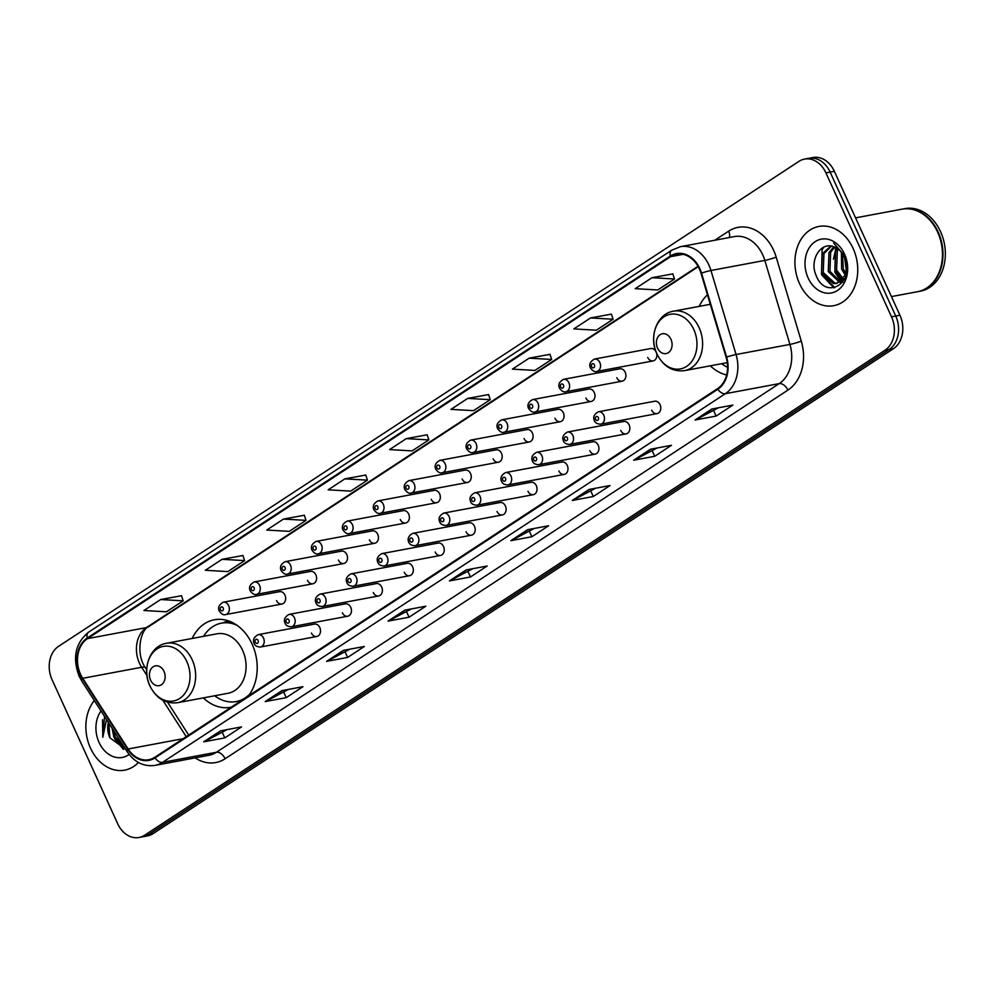 <?xml version="1.0" encoding="UTF-8"?>
<svg xmlns="http://www.w3.org/2000/svg" width="995" height="995" viewBox="0 0 995 995"><rect width="100%" height="100%" fill="white"/><g stroke="black" fill="none" stroke-linecap="round" stroke-linejoin="round"><path stroke-width="1.49" d="M710.318 365.812A44.514 34.29 -100.6 0 0 726.636 374.966M203.353 697.881A44.514 34.29 -100.6 0 0 230.716 707.283A44.514 34.29 -100.6 0 0 231.275 707.171M248.439 695.94A44.514 34.29 -100.6 0 0 252.121 644.151A44.514 34.29 -100.6 0 0 214.335 619.785A44.514 34.29 -100.6 0 0 192.222 638.454M311.435 633.044A6.293 4.851 -100.6 0 0 316.783 636.489A6.293 4.851 -100.6 0 0 319.805 627.546A6.293 4.851 -100.6 0 0 314.47 624.101L258.165 634.648A6.293 4.851 79.4 0 1 263.513 638.093A6.293 4.851 79.4 0 1 260.479 647.024L316.783 636.489M342.367 612.783A6.293 4.851 -100.6 0 0 347.715 616.228A6.293 4.851 -100.6 0 0 350.737 607.286A6.293 4.851 -100.6 0 0 345.389 603.841L289.097 614.388A6.293 4.851 79.4 0 1 294.445 617.833A6.293 4.851 79.4 0 1 291.411 626.763L347.715 616.228M373.299 592.522A6.293 4.851 -100.6 0 0 378.647 595.968A6.293 4.851 -100.6 0 0 381.67 587.025A6.293 4.851 -100.6 0 0 376.321 583.58L320.029 594.127A6.293 4.851 79.4 0 1 325.377 597.572A6.293 4.851 79.4 0 1 322.343 606.502L378.647 595.968M404.231 572.262A6.293 4.851 -100.6 0 0 409.579 575.707A6.293 4.851 -100.6 0 0 412.602 566.764A6.293 4.851 -100.6 0 0 407.253 563.319L350.961 573.866A6.293 4.851 79.4 0 1 356.31 577.311A6.293 4.851 79.4 0 1 353.275 586.242L409.579 575.707M435.163 552.001A6.293 4.851 -100.6 0 0 440.511 555.446A6.293 4.851 -100.6 0 0 443.534 546.504A6.293 4.851 -100.6 0 0 438.186 543.059L381.893 553.606A6.293 4.851 79.4 0 1 387.242 557.051A6.293 4.851 79.4 0 1 384.207 565.981L440.511 555.446M466.095 531.74A6.293 4.851 -100.6 0 0 471.443 535.186A6.293 4.851 -100.6 0 0 474.466 526.243A6.293 4.851 -100.6 0 0 469.118 522.798L412.825 533.345A6.293 4.851 79.4 0 1 418.161 536.79A6.293 4.851 79.4 0 1 415.139 545.72L471.443 535.186M497.027 511.48A6.293 4.851 -100.6 0 0 502.363 514.925A6.293 4.851 -100.6 0 0 505.398 505.982A6.293 4.851 -100.6 0 0 500.05 502.537L443.758 513.084A6.293 4.851 79.4 0 1 449.093 516.529A6.293 4.851 79.4 0 1 446.071 525.459L502.363 514.925M527.959 491.219A6.293 4.851 -100.6 0 0 533.295 494.664A6.293 4.851 -100.6 0 0 536.33 485.722A6.293 4.851 -100.6 0 0 530.982 482.276L474.677 492.823A6.293 4.851 79.4 0 1 480.025 496.269A6.293 4.851 79.4 0 1 477.003 505.199L533.295 494.664M558.879 470.958A6.293 4.851 -100.6 0 0 564.227 474.404A6.293 4.851 -100.6 0 0 567.262 465.461A6.293 4.851 -100.6 0 0 561.914 462.016L505.609 472.563A6.293 4.851 79.4 0 1 510.957 476.008A6.293 4.851 79.4 0 1 507.935 484.938L564.227 474.404M589.811 450.698A6.293 4.851 -100.6 0 0 595.159 454.143A6.293 4.851 -100.6 0 0 598.194 445.2A6.293 4.851 -100.6 0 0 592.846 441.755L536.541 452.302A6.293 4.851 79.4 0 1 541.889 455.747A6.293 4.851 79.4 0 1 538.867 464.677L595.159 454.143M620.743 430.437A6.293 4.851 -100.6 0 0 626.091 433.882A6.293 4.851 -100.6 0 0 629.126 424.94A6.293 4.851 -100.6 0 0 623.778 421.494L567.473 432.041A6.293 4.851 79.4 0 1 572.822 435.487A6.293 4.851 79.4 0 1 569.799 444.417L626.091 433.882M651.675 410.176A6.293 4.851 -100.6 0 0 657.023 413.621A6.293 4.851 -100.6 0 0 660.058 404.679A6.293 4.851 -100.6 0 0 654.71 401.234L598.405 411.781A6.293 4.851 79.4 0 1 603.754 415.226A6.293 4.851 79.4 0 1 600.731 424.156L657.023 413.621M369.356 539.812A6.293 4.851 -100.6 0 0 374.705 543.258A6.293 4.851 -100.6 0 0 377.739 534.327A6.293 4.851 -100.6 0 0 372.391 530.882L316.087 541.417A6.293 4.851 79.4 0 1 321.435 544.874A6.293 4.851 79.4 0 1 318.412 553.805C316.534 554.588 314.408 553.407 312.032 550.272C310.477 546.777 311.821 543.83 316.087 541.417M400.288 519.552A6.293 4.851 -100.6 0 0 405.637 522.997A6.293 4.851 -100.6 0 0 408.671 514.067A6.293 4.851 -100.6 0 0 403.323 510.622L347.019 521.156A6.293 4.851 79.4 0 1 352.367 524.614A6.293 4.851 79.4 0 1 349.344 533.544C347.466 534.327 345.34 533.146 342.964 530.012C341.409 526.517 342.753 523.569 347.019 521.156M431.221 499.291A6.293 4.851 -100.6 0 0 436.569 502.736A6.293 4.851 -100.6 0 0 439.603 493.806A6.293 4.851 -100.6 0 0 434.255 490.361L377.951 500.895A6.293 4.851 79.4 0 1 383.299 504.353A6.293 4.851 79.4 0 1 380.277 513.283C378.386 514.067 376.272 512.885 373.896 509.751C372.341 506.256 373.685 503.308 377.951 500.895M462.153 479.03A6.293 4.851 -100.6 0 0 467.501 482.476A6.293 4.851 -100.6 0 0 470.535 473.545A6.293 4.851 -100.6 0 0 465.187 470.1L408.883 480.635A6.293 4.851 79.4 0 1 414.231 484.092A6.293 4.851 79.4 0 1 411.209 493.022C409.318 493.806 407.191 492.624 404.828 489.49C403.261 485.995 404.617 483.048 408.883 480.635M338.424 560.073A6.293 4.851 -100.6 0 0 343.772 563.518A6.293 4.851 -100.6 0 0 346.807 554.588A6.293 4.851 -100.6 0 0 341.459 551.143L285.155 561.678A6.293 4.851 79.4 0 1 290.503 565.135A6.293 4.851 79.4 0 1 287.48 574.065C285.602 574.849 283.475 573.667 281.1 570.533C279.545 567.038 280.888 564.09 285.155 561.678M276.573 600.594A6.293 4.851 -100.6 0 0 281.921 604.04A6.293 4.851 -100.6 0 0 284.943 595.11A6.293 4.851 -100.6 0 0 279.595 591.664L223.303 602.199A6.293 4.851 79.4 0 1 228.639 605.656A6.293 4.851 79.4 0 1 225.616 614.587C223.738 615.37 221.611 614.189 219.236 611.054C217.681 607.559 219.037 604.612 223.303 602.199M307.505 580.334A6.293 4.851 -100.6 0 0 312.84 583.779A6.293 4.851 -100.6 0 0 315.875 574.849A6.293 4.851 -100.6 0 0 310.527 571.404L254.235 581.938A6.293 4.851 79.4 0 1 259.571 585.396A6.293 4.851 79.4 0 1 256.548 594.326C254.67 595.11 252.543 593.928 250.168 590.794C248.613 587.299 249.969 584.351 254.235 581.938M493.085 458.77A6.293 4.851 -100.6 0 0 498.433 462.215A6.293 4.851 -100.6 0 0 501.455 453.285A6.293 4.851 -100.6 0 0 496.119 449.839L439.815 460.374A6.293 4.851 79.4 0 1 445.163 463.832A6.293 4.851 79.4 0 1 442.128 472.762C440.25 473.545 438.123 472.364 435.76 469.23C434.193 465.735 435.549 462.787 439.815 460.374M524.017 438.509A6.293 4.851 -100.6 0 0 529.365 441.954A6.293 4.851 -100.6 0 0 532.387 433.024A6.293 4.851 -100.6 0 0 527.051 429.579L470.747 440.113A6.293 4.851 79.4 0 1 476.095 443.571A6.293 4.851 79.4 0 1 473.06 452.501C471.182 453.285 469.055 452.103 466.692 448.969C465.125 445.474 466.481 442.526 470.747 440.113M554.949 418.248A6.293 4.851 -100.6 0 0 560.297 421.693A6.293 4.851 -100.6 0 0 563.319 412.763A6.293 4.851 -100.6 0 0 557.971 409.318L501.679 419.853A6.293 4.851 79.4 0 1 507.027 423.31A6.293 4.851 79.4 0 1 503.992 432.24C502.114 433.024 499.987 431.842 497.624 428.708C496.057 425.213 497.413 422.266 501.679 419.853M585.881 397.988A6.293 4.851 -100.6 0 0 591.229 401.433A6.293 4.851 -100.6 0 0 594.251 392.503A6.293 4.851 -100.6 0 0 588.903 389.057L532.611 399.592A6.293 4.851 79.4 0 1 537.959 403.05A6.293 4.851 79.4 0 1 534.924 411.98C533.046 412.763 530.92 411.582 528.556 408.447C526.989 404.953 528.345 402.005 532.611 399.592M616.813 377.727A6.293 4.851 -100.6 0 0 622.161 381.172A6.293 4.851 -100.6 0 0 625.183 372.242A6.293 4.851 -100.6 0 0 619.835 368.797L563.543 379.331A6.293 4.851 79.4 0 1 568.891 382.789A6.293 4.851 79.4 0 1 565.856 391.719C563.978 392.503 561.852 391.321 559.488 388.187C557.921 384.692 559.277 381.744 563.543 379.331M647.745 357.466A6.293 4.851 -100.6 0 0 653.093 360.911A6.293 4.851 -100.6 0 0 656.501 352.989M707.457 294.806A44.514 34.29 -100.6 0 0 699.186 306.385M655.979 351.683A6.293 4.851 -100.6 0 0 650.767 348.536L594.475 359.071A6.293 4.851 79.4 0 1 599.823 362.528A6.293 4.851 79.4 0 1 596.789 371.458C594.91 372.242 592.784 371.06 590.408 367.926C588.853 364.431 590.209 361.483 594.475 359.071M139.064 837.479L147.484 835.899A25.198 19.415 -100.6 0 0 153.093 833.623L893.423 348.685A25.198 19.415 -100.6 0 0 899.928 315.228L834.345 171.314A25.198 19.415 -100.6 0 0 812.965 157.521L808.748 158.317A25.198 19.415 -100.6 0 1 830.141 172.098A25.198 19.415 -100.6 0 0 808.748 158.317L804.545 159.1A25.198 19.415 -100.6 0 0 798.935 161.377L58.593 646.315A25.198 19.415 -100.6 0 0 52.088 679.772L117.671 823.686A25.198 19.415 -100.6 0 0 139.064 837.479A25.198 19.415 -100.6 0 0 144.673 835.203L885.003 350.252A25.198 19.415 -100.6 0 0 891.508 316.796L825.925 172.894A25.198 19.415 -100.6 0 0 804.545 159.1M143.268 836.683A25.198 19.415 -100.6 0 0 148.877 834.407L889.219 349.469A25.198 19.415 -100.6 0 0 895.724 316.012L830.141 172.098L895.724 316.012A25.198 19.415 -100.6 0 1 889.219 349.469L148.877 834.407A25.198 19.415 -100.6 0 1 143.268 836.683M90.47 748.078A40.31 31.056 -100.6 0 0 124.686 770.142A40.31 31.056 -100.6 0 0 138.454 762.493A40.31 31.056 -100.6 0 1 124.686 770.142A40.31 31.056 -100.6 0 1 90.47 748.078A40.31 31.056 -100.6 0 1 94.301 700.542A40.31 31.056 -100.6 0 0 90.47 748.078M799.532 283.612A40.31 31.056 -100.6 0 0 833.748 305.676A40.31 31.056 -100.6 0 0 853.138 248.501A40.31 31.056 -100.6 0 0 818.922 226.437A40.31 31.056 -100.6 0 0 799.532 283.612A40.31 31.056 -100.6 0 0 833.748 305.676A40.31 31.056 -100.6 0 0 853.138 248.501A40.31 31.056 -100.6 0 0 818.922 226.437A40.31 31.056 -100.6 0 0 799.532 283.612M80.558 674.311A26.877 20.708 79.4 0 1 87.498 638.628L670.605 256.673A26.877 20.708 79.4 0 1 676.6 254.235A26.877 20.708 79.4 0 1 701.027 273.289L726.126 357.304A26.877 20.708 79.4 0 1 717.557 388.647L154.772 757.294A26.877 20.708 79.4 0 1 148.777 759.72A26.877 20.708 79.4 0 1 128.144 748.999L82.734 678.304A26.877 20.708 79.4 0 1 80.558 674.311M80.11 674.61A27.549 21.218 -100.6 0 0 82.336 678.689L127.746 749.384A27.549 21.218 -100.6 0 0 155.046 757.891L717.83 389.244A27.549 21.218 -100.6 0 0 726.611 357.118L701.525 273.115A27.549 21.218 -100.6 0 0 670.332 256.076L87.224 638.019A27.549 21.218 -100.6 0 0 80.11 674.61M672.844 273.886L651.974 277.704L635.233 288.674L657.757 289.968L674.498 278.998L672.819 273.812M611.428 314.121L590.57 317.94L573.817 328.91L596.341 330.203L613.082 319.233L611.403 314.034M550.011 354.344L529.153 358.163L512.4 369.133L534.924 370.426L551.665 359.456L549.986 354.27M488.595 394.58L467.737 398.398L450.984 409.368L473.508 410.661L490.249 399.691L488.57 394.493M181.513 595.719L160.655 599.537L143.902 610.507L166.426 611.801L183.179 600.831L181.488 595.632M242.929 555.496L222.072 559.314L205.318 570.284L227.843 571.578L244.596 560.608L242.904 555.409M304.346 515.261L283.488 519.079L266.735 530.049L289.259 531.342L306.012 520.373L304.321 515.186M365.762 475.038L344.904 478.856L328.151 489.826L350.675 491.12L367.429 480.15L365.737 474.951M427.178 434.803L406.321 438.621L389.567 449.591L412.092 450.884L428.833 439.914L427.153 434.728M588.99 489.478L610.034 485.548L593.294 496.517L572.237 500.46L588.99 489.478M650.407 449.255L671.451 445.312L654.71 456.282L633.653 460.225L650.407 449.255M711.823 409.02L732.867 405.089L716.126 416.059L695.07 420.002L711.823 409.02M404.741 610.171L425.798 606.229L409.044 617.198L388 621.141L404.741 610.171M343.325 650.394L364.381 646.464L347.628 657.434L326.584 661.364L343.325 650.394M281.921 690.629L302.965 686.687L286.212 697.657L265.167 701.599L281.921 690.629M220.504 730.852L241.549 726.91L224.795 737.892L203.751 741.822L220.504 730.852M527.574 529.713L548.618 525.77L531.877 536.74L510.833 540.683L527.574 529.713M466.157 569.936L487.202 566.006L470.461 576.976L449.417 580.918L466.157 569.936M470.461 576.976L468.085 571.764M472.762 568.705L450.101 580.682A6.716 4.079 -123.2 0 1 449.417 580.918M531.877 536.74L529.502 531.541M534.178 528.482L511.517 540.459A6.716 4.079 -123.2 0 1 510.833 540.683M224.795 737.892L222.42 732.681M227.096 729.621L204.435 741.598A6.716 4.079 -123.2 0 1 203.751 741.822M286.212 697.657L283.836 692.458M288.513 689.398L265.852 701.375A6.716 4.079 -123.2 0 1 265.167 701.599M347.628 657.434L345.253 652.222M349.929 649.163L327.268 661.14A6.716 4.079 -123.2 0 1 326.584 661.364M409.044 617.198L406.669 612M411.345 608.94L388.684 620.917A6.716 4.079 -123.2 0 1 388 621.141M716.126 416.059L713.751 410.848M718.415 407.788L695.766 419.766A6.716 4.079 -123.2 0 1 695.07 420.002M654.71 456.282L652.334 451.083M657.011 448.024L634.35 460.001A6.716 4.079 -123.2 0 1 633.653 460.225M593.294 496.517L590.918 491.306M595.595 488.246L572.933 500.224A6.716 4.079 -123.2 0 1 572.237 500.46M406.321 438.621L428.833 439.914M344.904 478.856L367.429 480.15M283.488 519.079L306.012 520.373M222.072 559.314L244.596 560.608M160.655 599.537L183.179 600.831M467.737 398.398L490.249 399.691M529.153 358.163L551.665 359.456M590.57 317.94L613.082 319.233M651.974 277.704L674.498 278.998M124.474 747.506L113.853 737.059L112.112 728.265M123.89 746.611L115.171 736.81L113.579 730.554M108.355 722.42A18.98 14.626 -100.6 0 0 109.91 737.805L108.828 723.154M101.017 710.99A27.387 21.094 -100.6 0 0 99.065 742.444A27.387 21.094 -100.6 0 0 129.139 754.446M109.91 737.805L125.656 749.347M102.522 719.758L102.833 737.245L106.502 719.522M102.833 737.245L104.537 716.462M123.43 749.434L114.562 738.626M163.988 671.364A10.074 7.761 -100.6 0 0 153.193 666.762A10.074 7.761 -100.6 0 0 150.581 680.145A10.074 7.761 -100.6 0 0 161.389 684.747A10.074 7.761 -100.6 0 0 163.988 671.364M177.657 702.694L228.091 693.254A30.236 23.295 -100.6 0 0 242.631 650.369A30.236 23.295 -100.6 0 0 216.972 633.815L166.526 643.268C150.083 645.668 141.489 668.901 149.934 685.965C156.327 698.502 165.568 704.074 177.657 702.694A30.236 23.295 -100.6 0 0 192.197 659.809A30.236 23.295 -100.6 0 0 166.526 643.268M236.959 625.27A39.887 30.733 -100.6 0 0 221.499 623.144A39.887 30.733 -100.6 0 0 203.577 636.327M233.017 622.858A39.887 30.733 -100.6 0 0 223.614 622.746L221.499 623.144M214.696 695.754A39.887 30.733 -100.6 0 0 236.188 701.562L238.29 701.164A39.887 30.733 -100.6 0 0 241.984 700.169M236.188 701.562A39.887 30.733 -100.6 0 0 249.832 693.988M670.941 339.295A10.074 7.761 -100.6 0 0 660.145 334.681A10.074 7.761 -100.6 0 0 657.546 348.063A10.074 7.761 -100.6 0 0 668.341 352.678A10.074 7.761 -100.6 0 0 670.941 339.295M721.661 363.685A39.887 30.733 -100.6 0 0 727.581 367.317M891.433 296.585L917.465 291.722A41.989 32.35 -100.6 0 0 937.651 232.158A41.989 32.35 -100.6 0 0 902.005 209.174L855.563 217.868M917.726 291.659A41.989 32.35 -100.6 0 0 917.987 291.622A41.989 32.35 -100.6 0 0 938.173 232.059A41.989 32.35 -100.6 0 0 902.527 209.074A41.989 32.35 -100.6 0 0 902.266 209.124M917.987 291.622L920.35 291.174A41.989 32.35 -100.6 0 0 940.536 231.611A41.989 32.35 -100.6 0 0 904.903 208.627L902.527 209.074M845.141 275.055L841.608 269.098L841.422 252.22M845.675 273.289L843.287 268.787L842.504 253.713M842.541 279.707L834.929 270.354L835.663 251.337L837.429 248.539M843.238 278.799L836.596 270.043L837.342 251.026L838.387 249.223M842.74 282.294L840.464 282.381M839.569 282.281L828.25 271.61L828.984 252.593L833.798 246.772M842.889 282.095L841.235 281.958M840.34 281.772L829.917 271.287L830.651 252.27L834.681 247.096M846.235 269.62A18.98 14.626 -100.6 0 0 844.22 256.809A18.98 14.626 -100.6 0 0 834.034 246.859C820.788 241.126 809.445 259.969 815.813 274.695C825.564 301.92 856.782 282.033 844.991 256.262L833.636 243.029L844.332 255.902L846.235 269.62L844.954 275.54L836.347 283.5L833.449 283.6L821.571 272.854L822.305 253.837L830.813 246.051M845.203 278.04L836.347 283.5M837.181 283.301L835.116 283.289L823.238 272.543L823.972 253.526L831.459 246.151M808.127 277.978A27.387 21.094 -100.6 0 0 837.467 290.503A27.387 21.094 -100.6 0 0 844.544 254.135A27.387 21.094 -100.6 0 0 815.203 241.623A27.387 21.094 -100.6 0 0 808.127 277.978M834.73 287.679L822.467 274.856M842.815 282.095L842.056 281.423M841.459 280.864L835.825 272.356M833.424 259.185L836.086 247.73M833.909 287.841L821.484 274.67L822.106 249.932L823.661 247.245M840.937 281.324L834.855 272.157L835.477 247.432M153.093 833.623L144.673 835.203M834.345 171.314L825.925 172.894M899.928 315.228L891.508 316.796M893.423 348.685L885.003 350.252M87.498 638.628L146.427 627.596A26.877 20.708 -100.6 0 0 139.487 663.279A26.877 20.708 -100.6 0 0 141.663 667.259L146.974 675.543M714.758 240.255L728.651 231.163A8.395 5.099 -123.2 0 1 729.285 237.544M728.651 231.163A41.989 32.35 79.4 0 1 773.65 250.354A41.989 32.35 79.4 0 1 776.187 257.133L801.286 341.136A41.989 32.35 79.4 0 1 787.903 390.115L225.106 758.762A41.989 32.35 79.4 0 1 195.132 757.879M701.525 273.115A8.395 0.721 -16.6 0 1 710.952 270.503L764.832 260.416A33.594 25.882 -100.6 0 0 762.804 254.994A33.594 25.882 -100.6 0 0 734.285 236.599L680.406 246.685A33.594 25.882 79.4 0 1 710.952 270.503L736.051 354.519A33.594 25.882 79.4 0 1 725.343 393.697L162.546 762.344A8.395 5.099 -123.2 0 1 155.046 757.891M670.332 256.076A8.395 5.099 -123.2 0 1 671.737 250.193L88.63 632.148C75.409 643.031 72.225 657.683 79.09 676.115L81.702 680.916A8.395 2.5 -32.7 0 1 82.336 678.689M717.83 389.244A8.395 5.099 56.8 0 0 725.343 393.697L779.222 383.61A33.594 25.882 -100.6 0 0 789.93 344.432L764.832 260.416A8.395 0.721 163.4 0 0 776.187 257.133M726.611 357.118A8.395 0.721 -16.6 0 1 736.051 354.519L789.93 344.432A8.395 0.721 163.4 0 0 801.286 341.136M81.702 680.916L127.111 751.611A8.395 2.5 -32.7 0 1 127.746 749.384M225.106 758.762A8.395 5.099 -123.2 0 0 216.425 752.257L162.546 762.344A33.594 25.882 79.4 0 1 155.071 765.379L208.95 755.292A33.594 25.882 -100.6 0 0 216.425 752.257L779.222 383.61A8.395 5.099 -123.2 0 1 787.903 390.115M88.63 632.148A8.395 5.099 56.8 0 0 87.224 638.019M670.605 256.673L683.055 254.334M698.03 266.274L146.427 627.596A15.112 9.179 -123.2 0 0 148.566 626.738C140.693 629.499 135.245 653.827 145.544 667.919A15.112 4.49 147.3 0 0 141.663 667.259L82.734 678.304M128.144 748.999L183.155 738.688M162.857 700.269L186.239 736.673M466.643 569.849L450.101 580.682M405.226 610.084L388.684 620.917M343.81 650.307L327.268 661.14M282.393 690.542L265.852 701.375M220.977 730.765L204.435 741.598M528.059 529.626L511.517 540.459M589.475 489.391L572.933 500.224M650.892 449.168L634.35 460.001M712.308 408.933L695.766 419.766M186.836 661.575A27.773 21.405 -100.6 0 0 157.073 648.889A27.773 21.405 -100.6 0 0 149.909 685.766A27.773 21.405 -100.6 0 0 179.672 698.465A27.773 21.405 -100.6 0 0 186.836 661.575M229.708 621.353A40.26 31.019 -100.6 0 0 223.203 622.82M237.892 701.239A40.26 31.019 -100.6 0 0 240.603 701.065M693.801 329.507A27.773 21.405 -100.6 0 0 664.038 316.82A27.773 21.405 -100.6 0 0 656.862 353.698A27.773 21.405 -100.6 0 0 686.625 366.396A27.773 21.405 -100.6 0 0 693.801 329.507M699.149 327.741A30.236 23.295 -100.6 0 0 673.491 311.186C657.048 313.599 648.454 336.82 656.899 353.897C663.279 366.434 672.52 372.006 684.61 370.625A30.236 23.295 -100.6 0 0 699.149 327.741M220.43 609.798A2.102 1.617 -100.6 0 0 223.216 607.97A2.102 1.617 -100.6 0 0 220.43 609.798M251.362 589.537A2.102 1.617 -100.6 0 0 254.148 587.709A2.102 1.617 -100.6 0 0 251.362 589.537M282.294 569.277A2.102 1.617 -100.6 0 0 285.08 567.448A2.102 1.617 -100.6 0 0 282.294 569.277M313.226 549.016A2.102 1.617 -100.6 0 0 316.012 547.188A2.102 1.617 -100.6 0 0 313.226 549.016M344.158 528.755A2.102 1.617 -100.6 0 0 346.944 526.927A2.102 1.617 -100.6 0 0 344.158 528.755M375.09 508.495A2.102 1.617 -100.6 0 0 377.876 506.666A2.102 1.617 -100.6 0 0 375.09 508.495M406.022 488.234A2.102 1.617 -100.6 0 0 408.808 486.406A2.102 1.617 -100.6 0 0 406.022 488.234M436.954 467.973A2.102 1.617 -100.6 0 0 439.74 466.145A2.102 1.617 -100.6 0 0 436.954 467.973M467.874 447.713A2.102 1.617 -100.6 0 0 470.672 445.884A2.102 1.617 -100.6 0 0 467.874 447.713M498.806 427.452A2.102 1.617 -100.6 0 0 501.604 425.624A2.102 1.617 -100.6 0 0 498.806 427.452M529.738 407.191A2.102 1.617 -100.6 0 0 532.536 405.363A2.102 1.617 -100.6 0 0 529.738 407.191M560.67 386.931A2.102 1.617 -100.6 0 0 563.468 385.102A2.102 1.617 -100.6 0 0 560.67 386.931M591.602 366.67A2.102 1.617 -100.6 0 0 594.401 364.842A2.102 1.617 -100.6 0 0 591.602 366.67M258.091 640.419A2.102 1.617 -100.6 0 0 255.292 642.248A2.102 1.617 -100.6 0 0 258.091 640.419M289.023 620.159A2.102 1.617 -100.6 0 0 286.224 621.987A2.102 1.617 -100.6 0 0 289.023 620.159M319.955 599.898A2.102 1.617 -100.6 0 0 317.156 601.726A2.102 1.617 -100.6 0 0 319.955 599.898M350.887 579.637A2.102 1.617 -100.6 0 0 348.088 581.466A2.102 1.617 -100.6 0 0 350.887 579.637M381.819 559.377A2.102 1.617 -100.6 0 0 379.02 561.205A2.102 1.617 -100.6 0 0 381.819 559.377M412.751 539.116A2.102 1.617 -100.6 0 0 409.952 540.944A2.102 1.617 -100.6 0 0 412.751 539.116M443.671 518.855A2.102 1.617 -100.6 0 0 440.885 520.683A2.102 1.617 -100.6 0 0 443.671 518.855M474.603 498.594A2.102 1.617 -100.6 0 0 471.817 500.423A2.102 1.617 -100.6 0 0 474.603 498.594M505.535 478.334A2.102 1.617 -100.6 0 0 502.749 480.162A2.102 1.617 -100.6 0 0 505.535 478.334M536.467 458.073A2.102 1.617 -100.6 0 0 533.681 459.901A2.102 1.617 -100.6 0 0 536.467 458.073M567.399 437.812A2.102 1.617 -100.6 0 0 564.613 439.641A2.102 1.617 -100.6 0 0 567.399 437.812M598.331 417.552A2.102 1.617 -100.6 0 0 595.545 419.38A2.102 1.617 -100.6 0 0 598.331 417.552M127.111 751.611C134.462 762.319 143.777 766.909 155.071 765.379M680.406 246.685L671.737 250.193M145.544 667.919L146.7 669.71M167.558 702.184L188.689 735.069M698.254 266.672L148.566 626.738M237.755 701.264L240.131 701.375M223.067 622.858L227.93 620.718M710.293 304.296L673.491 311.186M727.27 362.64L684.61 370.625M281.921 604.04L225.616 614.587M312.84 583.779L256.548 594.326M343.772 563.518L287.48 574.065M374.705 543.258L318.412 553.805M405.637 522.997L349.344 533.544M436.569 502.736L380.277 513.283M467.501 482.476L411.209 493.022M498.433 462.215L442.128 472.762M529.365 441.954L473.06 452.501M560.297 421.693L503.992 432.24M591.229 401.433L534.924 411.98M622.161 381.172L565.856 391.719M653.093 360.911L596.789 371.458M258.165 634.648C253.899 637.049 252.543 640.009 254.111 643.491C254.944 645.743 257.071 646.924 260.479 647.024M289.097 614.388C284.831 616.788 283.475 619.748 285.043 623.231C285.876 625.482 288.003 626.663 291.411 626.763M320.029 594.127C315.763 596.527 314.408 599.487 315.975 602.97C316.808 605.221 318.935 606.403 322.343 606.502M350.961 573.866C346.695 576.267 345.34 579.227 346.907 582.709C347.74 584.96 349.854 586.142 353.275 586.242M381.893 553.606C377.627 556.006 376.272 558.966 377.826 562.449C378.66 564.7 380.786 565.881 384.207 565.981M412.825 533.345C408.559 535.745 407.204 538.705 408.758 542.188C409.592 544.439 411.719 545.621 415.139 545.72M443.758 513.084C439.491 515.485 438.136 518.445 439.69 521.927C440.524 524.178 442.651 525.36 446.071 525.459M474.677 492.823C470.411 495.224 469.068 498.184 470.623 501.667C471.456 503.918 473.583 505.099 477.003 505.199M505.609 472.563C501.343 474.963 500 477.923 501.555 481.406C502.388 483.657 504.515 484.839 507.935 484.938M536.541 452.302C532.275 454.703 530.932 457.663 532.487 461.145C533.32 463.396 535.447 464.578 538.867 464.677M567.473 432.041C563.207 434.442 561.864 437.39 563.419 440.885C564.252 443.136 566.379 444.317 569.799 444.417M598.405 411.781C594.139 414.181 592.784 417.129 594.351 420.624C595.184 422.875 597.311 424.057 600.731 424.156"/></g></svg>

